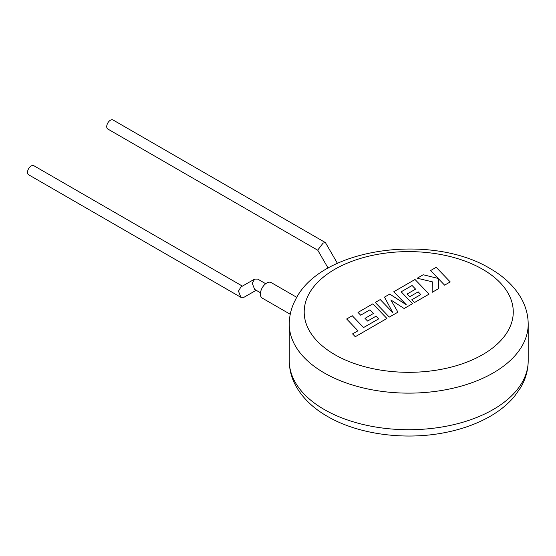 <?xml version="1.0" encoding="UTF-8"?>
<svg xmlns="http://www.w3.org/2000/svg" width="556" height="556" viewBox="0 0 556 556"><rect width="100%" height="100%" fill="white"/><g stroke="black" fill="none" stroke-linecap="round" stroke-linejoin="round"><path stroke-width="0.83" d="M346.638 318.963L357.967 330.785L352.573 333.899L355.284 336.721L386.906 318.463L372.874 303.819L357.988 312.416L360.677 315.189L369.948 309.838L373.444 313.473L364.993 318.352L367.592 321.055L376.051 316.169L378.65 318.901L363.575 327.54L352.254 315.725L346.638 319.04M397.922 312.104L390.826 299.948L404.142 308.51L412.531 303.673L401.168 291.817L412.086 285.506L415.589 289.141L407.138 294.02L409.737 296.723L418.188 291.844L420.788 294.576L411.815 299.753L414.498 302.534L429.051 294.131L415.019 279.487L393.801 291.74L406.304 304.771L389.749 294.082L384.495 297.112L392.814 312.66L380.248 299.559L375.244 302.45L389.283 317.094L397.922 312.18M430.573 270.508L438.204 278.452L423.213 274.754L417.222 278.215L432.353 281.836L432.158 292.338L438.642 288.599L438.608 278.917L444.605 285.152L450.214 281.92L436.175 267.276L430.573 270.584M265.705 283.72L257.706 279.098L254.641 279.098L252.236 283.268L254.641 289.398L260.479 292.769M254.648 279.091L240.887 287L238.475 291.17L240.88 297.307L243.938 297.307L256.163 290.281M240.88 297.307L28.599 174.751A5.226 3.016 -60 0 1 27.8 170.56A5.226 3.016 -60 0 1 31.212 165.952A5.226 3.016 -60 0 1 33.826 165.695L242.416 286.125M296.779 297.342L271.21 282.587A8.959 5.171 120 0 0 266.734 283.025A8.959 5.171 120 0 0 260.875 290.927A8.959 5.171 120 0 0 262.251 298.106L290.246 314.265M289.259 324.162C289.287 316.802 290.851 309.685 293.95 302.818L295.952 298.801C321.827 247.371 431.956 233.2 490.114 268.555C503.646 276.311 513.848 285.923 520.708 297.39C525.642 305.828 528.137 314.752 528.2 324.162A119.471 68.979 180 0 1 454.447 387.886A119.471 68.979 180 0 1 324.252 372.937A119.471 68.979 180 0 1 289.259 324.162L289.259 360.74A119.471 68.979 0 0 0 324.252 409.515A119.471 68.979 0 0 0 454.447 424.471A119.471 68.979 0 0 0 528.2 360.74C528.137 370.15 525.642 379.074 520.708 387.511L514.46 396.4C507.816 404.316 499.385 411.148 489.176 416.889C476.033 424.249 461.049 429.531 444.223 432.742C404.191 440.526 357.981 434.299 327.345 416.354C313.987 408.695 303.868 399.222 297.001 387.935C291.907 379.38 289.328 370.317 289.259 360.74M328.109 268.11L317.712 250.124L323.14 243.041L325.51 242.736L337.436 263.349M325.302 242.527L113.028 119.971A5.226 3.016 120 0 0 110.415 120.228A5.226 3.016 120 0 0 107.002 124.836A5.226 3.016 120 0 0 107.801 129.02L317.789 250.256M334.809 354.645A104.535 60.354 0 0 0 482.65 354.645A104.535 60.354 0 0 0 482.65 269.292A104.535 60.354 0 0 0 334.809 269.292A104.535 60.354 0 0 0 334.809 354.645M528.2 324.162L528.2 360.74"/></g></svg>
